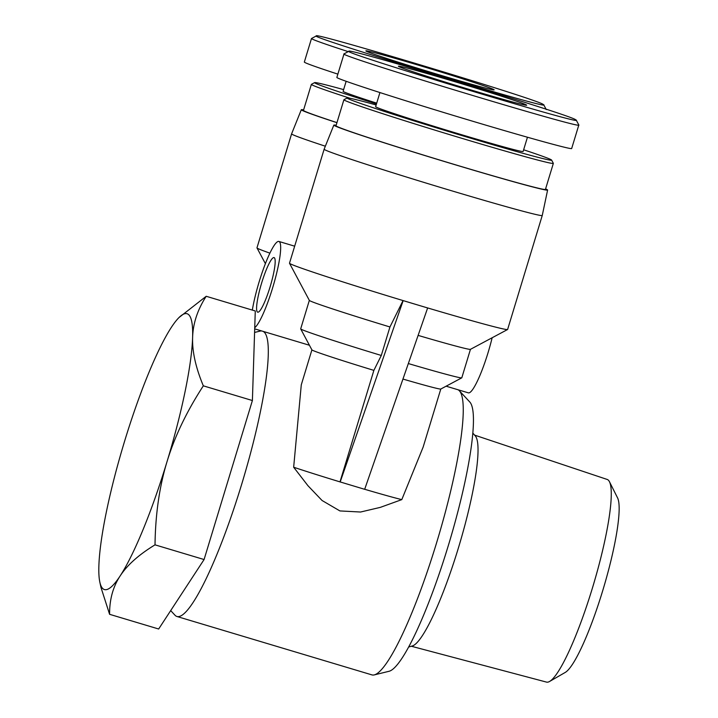 <?xml version="1.0" encoding="UTF-8"?>
<svg xmlns="http://www.w3.org/2000/svg" width="718" height="718" viewBox="0 0 718 718"><rect width="100%" height="100%" fill="white"/><g stroke="black" fill="none" stroke-linecap="round" stroke-linejoin="round"><path stroke-width="1.08" d="M274.159 257.627A28.496 4.604 106.7 0 1 270.192 286.536A28.496 4.604 106.7 0 1 257.708 312.177A28.496 4.604 106.7 0 1 261.469 283.565A28.496 4.604 106.7 0 1 274.061 257.582A28.496 4.604 106.7 0 1 274.159 257.627M492.144 337.756A45.333 7.324 106.7 0 1 468.378 392.854L446.12 386.194M254.737 327.704A45.333 7.324 -73.3 0 0 274.15 282.686A45.333 7.324 -73.3 0 0 279.06 241.517A45.333 7.324 -73.3 0 0 278.889 241.454A45.333 7.324 -73.3 0 0 265.247 264.027A45.333 7.324 -73.3 0 0 252.323 310.095M389.946 326.968L403.049 300.573L427.641 307.959L364.672 489.308L339.991 481.886L373.872 370.38L381.294 355.464L389.946 326.968A84.194 2.028 -163.1 0 1 309.359 300.42L289.516 263.282A113.983 2.746 -163.1 0 1 289.498 263.21L324.132 149.227A113.983 2.746 -163.1 0 1 324.132 149.218A113.983 2.746 -163.1 0 0 432.389 184.984A113.983 2.746 -163.1 0 0 542.252 215.49L507.617 329.472A113.983 2.746 -163.1 0 1 507.563 329.526A113.983 2.746 -163.1 0 1 427.533 307.905A113.983 2.746 -163.1 0 1 415.399 304.288A113.983 2.746 -163.1 0 1 403.049 300.573A113.983 2.746 -163.1 0 1 289.516 263.282M381.294 355.464A84.194 2.028 -163.1 0 1 300.698 328.916A84.194 2.028 -163.1 0 1 300.689 328.862L309.341 300.384M373.872 370.38A67.348 1.624 -163.1 0 1 311.917 349.899L300.698 328.916M470.452 349.334L461.8 377.812A84.194 2.028 -163.1 0 1 461.764 377.847A84.194 2.028 -163.1 0 1 408.336 363.559M461.764 377.847L440.762 389.048A67.348 1.624 -163.1 0 1 402.951 379.059M507.563 329.526L470.416 349.352A84.194 2.028 -163.1 0 1 418.118 335.396M265.391 263.659L256.981 247.916A113.983 2.746 16.9 0 1 256.963 247.845L291.598 133.862A113.983 2.746 16.9 0 0 325.344 146.212M256.981 247.916A113.983 2.746 16.9 0 0 269.896 253.149M545.599 188.879A111.712 2.692 -163.1 0 1 547.61 190.046A111.712 2.692 -163.1 0 1 439.937 160.159A111.712 2.692 -163.1 0 1 333.834 125.103A111.712 2.692 -163.1 0 1 336.15 125.246M458.012 389.748A148.949 24.071 106.7 0 1 459.376 390.798A148.949 24.071 106.7 0 1 437.711 539.101A148.949 24.071 106.7 0 1 374.284 674.902A148.949 24.071 106.7 0 1 371.915 674.884L176.96 616.493A148.949 24.071 106.7 0 1 176.404 616.277A148.949 24.071 106.7 0 1 174.968 615.2L170.696 610.596M311.899 349.881L301.282 384.83L293.662 467.23L307.941 485.7L322.068 500.5L339.919 510.929L360.562 512.024L380.307 507.375L401.793 499.62L423.117 447.17L440.789 389.039M263.057 331.357A148.949 24.071 106.7 0 1 242.154 482.702A148.949 24.071 106.7 0 1 176.96 616.493M254.585 332.443L260.06 331.097A148.949 24.071 106.7 0 1 261.774 330.971M339.991 481.886A67.348 1.624 -163.1 0 1 293.662 467.23M401.793 499.62A67.348 1.624 -163.1 0 1 364.681 489.281M403.157 300.627L340.179 481.975M459.376 390.798L469.769 401.981A141.186 22.814 106.7 0 1 449.235 542.548A141.186 22.814 106.7 0 1 389.111 671.267L374.284 674.902M303.624 109.89A111.712 2.692 16.9 0 0 301.3 109.737A111.712 2.692 16.9 0 0 336.93 122.679M109.594 614.312L100.951 587.378L99.811 582.011A143.968 23.263 -73.3 0 0 120.148 575.935C113.004 586.777 109.486 599.566 109.594 614.312L158.66 629.004L204.083 559.537L252.395 400.527L255.276 310.975L206.21 296.283C197.558 309.7 193.025 323.414 192.612 337.415A143.968 23.263 -73.3 0 0 179.033 317.509A143.968 23.263 -73.3 0 0 171.342 327.372A143.968 23.263 -73.3 0 0 124.474 441.615A143.968 23.263 -73.3 0 0 98.878 565.892A143.968 23.263 -73.3 0 0 99.811 582.011M179.033 317.509L206.21 296.283M192.612 337.415C192.119 351.389 195.691 367.526 203.329 385.835C186.626 411.558 174.519 436.849 167.016 461.701A143.968 23.263 -73.3 0 0 192.612 337.415M167.016 461.701C159.423 486.526 155.429 514.241 155.016 544.845C138.825 554.709 127.203 565.075 120.148 575.935A143.968 23.263 -73.3 0 0 167.016 461.701M203.329 385.835L252.395 400.527M155.016 544.845L204.083 559.537M474.598 435.117L607.195 479.453A105.77 17.097 106.7 0 1 607.509 479.579A105.77 17.097 106.7 0 1 609.447 481.715A105.77 17.097 106.7 0 1 593.14 585.655A105.77 17.097 106.7 0 1 549.62 681.445A105.77 17.097 106.7 0 1 546.506 682.1L411.36 646.245M549.62 681.445L565.29 672.398A92.416 14.934 -73.3 0 0 603.308 588.706A92.416 14.934 -73.3 0 0 617.561 497.879L609.447 481.715M472.785 433.035L475.262 435.88A110.222 17.815 106.7 0 1 459.134 545.518A110.222 17.815 106.7 0 1 412.338 645.967L408.704 646.99M348.912 51.256L344.03 53.886C335.521 54.81 585.107 130.398 578.816 124.986L576.222 120.086C585.816 126.431 337.334 51.193 348.912 51.256C344.739 46.876 564.869 113.229 575.208 119.466L576.222 120.086M525.917 104.702A67.025 1.615 16.9 0 0 457.043 82.364A67.025 1.615 16.9 0 0 398.427 66.28A67.025 1.615 16.9 0 0 462.078 87.264A67.025 1.615 16.9 0 0 526.653 105.241A67.025 1.615 16.9 0 0 525.917 104.702M578.825 124.986L571.672 148.527C571.725 149.999 516.26 134.481 453.417 115.436C390.556 96.409 335.898 78.585 336.868 77.418L344.021 53.886M523.637 149.784A106.856 2.576 -163.1 0 1 550.392 159.342A106.856 2.576 -163.1 0 1 551.604 160.078A106.856 2.576 -163.1 0 1 448.624 131.547A106.856 2.576 -163.1 0 1 347.18 97.971A106.856 2.576 -163.1 0 1 376.16 104.972M347.18 97.971L343.949 99.694A109.45 2.639 16.9 0 0 343.904 99.748A109.45 2.639 16.9 0 0 447.852 134.087A109.45 2.639 16.9 0 0 553.345 163.381A109.45 2.639 16.9 0 0 553.336 163.309L551.604 160.078M527.443 137.246L523.117 151.489A77.068 1.858 -163.1 0 1 448.84 130.864A77.068 1.858 -163.1 0 1 375.64 106.677L379.921 92.577M553.345 163.381L545.438 189.399A109.45 2.639 -163.1 0 1 439.954 160.105A109.45 2.639 -163.1 0 1 335.997 125.767L343.904 99.748M316.378 35.9C312.204 31.52 532.334 97.872 542.673 104.101L543.688 104.72C553.282 111.075 304.8 35.828 316.378 35.9L311.495 38.521C311.774 39.391 324.015 43.762 348.212 51.633M493.383 89.337A67.025 1.615 16.9 0 0 424.517 67.007A67.025 1.615 16.9 0 0 365.893 50.915A67.025 1.615 16.9 0 0 429.543 71.908A67.025 1.615 16.9 0 0 494.119 89.876A67.025 1.615 16.9 0 0 493.383 89.337M337.864 74.133C315.767 66.909 304.594 62.879 304.333 62.062L311.486 38.521M376.474 103.939A106.856 2.576 -163.1 0 1 314.646 82.606A106.856 2.576 -163.1 0 1 343.626 89.615M314.646 82.606L311.415 84.329A109.45 2.639 16.9 0 0 311.37 84.383A109.45 2.639 16.9 0 0 350.016 98.276M376.708 103.168A77.068 1.858 -163.1 0 1 343.105 91.321L346.148 81.313M336.957 122.616A109.45 2.639 -163.1 0 1 303.463 110.401L311.37 84.383M294.676 246.184L278.889 241.454M309.431 345.25L254.702 328.862M333.834 125.103L324.132 149.218M547.61 190.046L542.252 215.49M301.3 109.737L291.598 133.862M546.272 109.567L543.688 104.72"/></g></svg>
